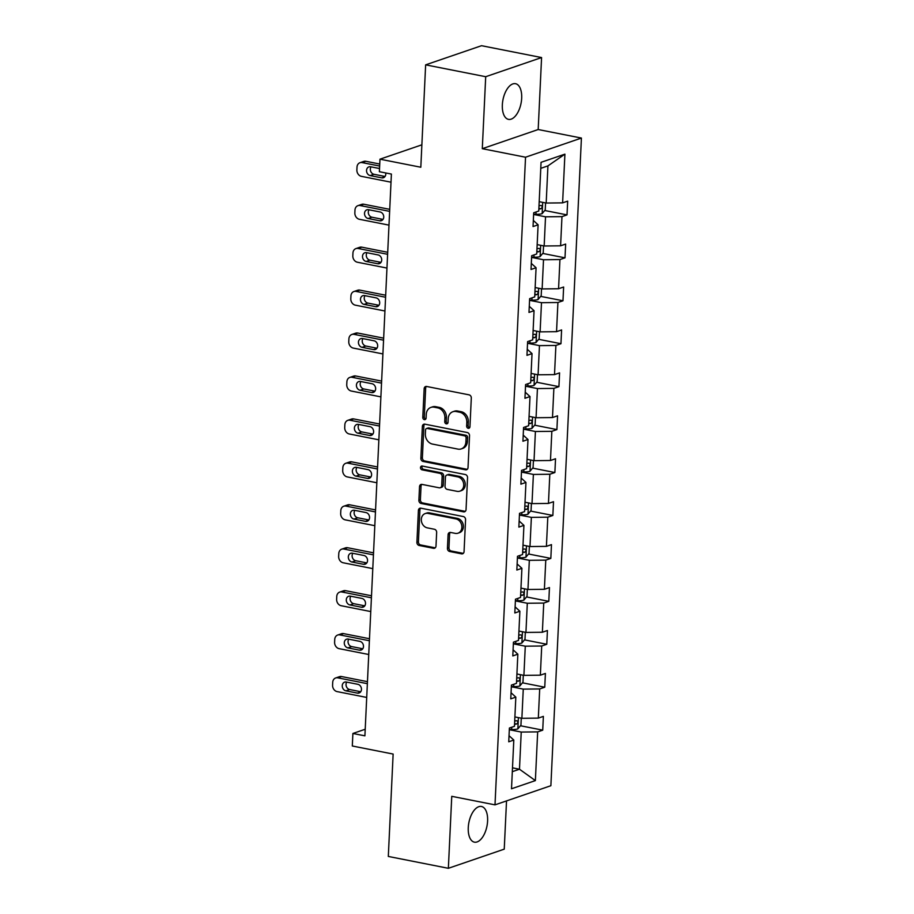 <?xml version="1.0" encoding="UTF-8"?>
<svg xmlns="http://www.w3.org/2000/svg" width="914" height="914" viewBox="0 0 914 914"><rect width="100%" height="100%" fill="white"/><g stroke="black" fill="none" stroke-linecap="round" stroke-linejoin="round"><path stroke-width="1.37" d="M468.219 428.289A1.954 1.611 -108.9 0 0 469.956 426.724L471.304 398.024A2.788 2.308 -108.9 0 0 469.076 394.848L426.632 386.473A2.788 2.308 -108.9 0 0 424.153 388.713L422.794 417.412A1.954 1.611 -108.9 0 0 426.095 418.064L426.267 414.35A8.923 7.381 -108.9 0 1 430.928 407.404A8.923 7.381 -108.9 0 1 434.23 407.198L437.76 407.895A8.923 7.381 -108.9 0 1 444.901 418.029L444.73 421.742A1.954 1.611 -108.9 0 0 448.02 422.394L448.203 418.681A8.923 7.381 -108.9 0 1 452.853 411.734A8.923 7.381 -108.9 0 1 456.155 411.529L459.685 412.225A8.923 7.381 -108.9 0 1 466.826 422.359L466.654 426.073A1.954 1.611 -108.9 0 0 468.219 428.289M487.596 821.001A18.177 9.22 101.2 0 0 481.45 806.479A18.177 9.22 101.2 0 0 468.265 827.627A18.177 9.22 101.2 0 0 474.412 842.16A18.177 9.22 101.2 0 0 487.596 821.001M521.677 98.221A18.177 9.22 101.2 0 0 515.53 83.7A18.177 9.22 101.2 0 0 502.346 104.847A18.177 9.22 101.2 0 0 508.492 119.368A18.177 9.22 101.2 0 0 521.677 98.221M425.638 64.848L481.529 45.7L541.579 57.559L485.7 76.707L425.638 64.848L420.817 167.239L379.973 159.185L379.379 171.706L391.398 174.071L364.903 735.839L352.895 733.474L352.301 745.995L393.134 754.061L388.313 856.441L448.363 868.3L504.242 849.152L506.527 800.915M447.437 548.331A2.788 2.308 -108.9 0 0 449.677 551.496L461.581 553.85A2.788 2.308 -108.9 0 0 464.061 551.61L465.569 519.735A2.788 2.308 -108.9 0 0 463.341 516.559L420.897 508.184A2.788 2.308 -108.9 0 0 418.406 510.423L416.91 542.299A2.788 2.308 -108.9 0 0 419.138 545.464L433.522 548.309A2.788 2.308 -108.9 0 0 436.001 546.069L436.652 532.428A2.788 2.308 -108.9 0 0 434.413 529.263L427.284 527.846A7.461 6.17 -108.9 0 1 421.4 521.014A7.461 6.17 -108.9 0 1 425.204 513.565A7.461 6.17 -108.9 0 1 427.969 513.394L455.903 518.912A7.461 6.17 -108.9 0 1 461.798 525.756A7.461 6.17 -108.9 0 1 457.983 533.193A7.461 6.17 -108.9 0 1 455.229 533.365L450.568 532.451A2.788 2.308 -108.9 0 0 448.089 534.69L447.437 548.331L448.957 547.806A2.788 2.308 -108.9 0 0 451.185 550.982L463.09 553.324A2.788 2.308 -108.9 0 0 463.307 553.358M485.7 76.707L482.295 148.685L525.539 157.219L495 804.857L451.756 796.323L448.363 868.3M465.546 469.819A2.788 2.308 -108.9 0 0 468.025 467.591L469.533 435.704A2.788 2.308 -108.9 0 0 467.294 432.539L424.861 424.165A2.788 2.308 -108.9 0 0 422.371 426.404L420.874 458.28A2.788 2.308 -108.9 0 0 423.102 461.444L465.546 469.819L467.054 469.305A2.788 2.308 -108.9 0 0 467.271 469.339M467.545 477.714L466.049 509.601A2.788 2.308 -108.9 0 1 463.558 511.84L421.114 503.454A2.788 2.308 -108.9 0 1 418.886 500.289L419.526 486.648A2.788 2.308 -108.9 0 1 422.017 484.409L439.234 487.802A2.788 2.308 -108.9 0 0 441.713 485.574L442.136 476.525A2.788 2.308 -108.9 0 0 439.908 473.349L421.994 469.819A1.954 1.611 -108.9 0 1 422.165 466.037L465.317 474.549A2.788 2.308 -108.9 0 1 467.545 477.714M509.029 735.69L513.805 740.054L508.744 741.791L509.395 728.035L514.456 726.299L515.827 697.119L510.766 698.856L511.417 685.089L516.479 683.364L517.85 654.184L512.8 655.921L513.439 642.154L518.501 640.417L519.883 611.249L514.822 612.974L515.473 599.218L520.523 597.482L521.905 568.302L516.844 570.039L517.495 556.283L522.557 554.547L523.928 525.367L518.866 527.104L519.518 513.337L524.579 511.612L525.95 482.432L520.889 484.169L521.54 470.402L526.601 468.665L527.984 439.497L522.922 441.233L523.573 427.466L528.623 425.73L530.006 396.562L524.944 398.287L525.596 384.531L530.657 382.795L532.028 353.615L526.967 355.352L527.618 341.596L532.679 339.859L534.05 310.68L528.989 312.417L529.64 298.649L534.701 296.924L536.084 267.745L531.023 269.481L531.662 255.714L536.724 253.978L538.106 224.81L533.045 226.546L533.696 212.779L538.757 211.043L541.054 162.326L564.909 154.146L562.613 202.862L567.674 201.137L567.023 214.893L561.973 216.629L560.59 245.809L565.652 244.072L565.001 257.828L559.939 259.565L558.568 288.744L563.63 287.007L562.978 300.775L557.917 302.5L556.546 331.679L561.596 329.943L560.956 343.71L555.895 345.446L554.512 374.614L559.574 372.878L558.922 386.645L553.873 388.381L552.49 417.549L557.551 415.824L556.9 429.58L551.839 431.317L550.468 460.496L555.529 458.759L554.878 472.515L549.817 474.252L548.446 503.431L553.507 501.695L552.856 515.462L547.794 517.187L546.412 546.366L551.473 544.63L550.834 558.397L545.772 560.133L544.39 589.302L549.451 587.576L548.8 601.332L543.739 603.069L542.368 632.248L547.429 630.511L546.778 644.267L541.716 646.004L540.345 675.183L545.407 673.447L544.755 687.214L539.694 688.939L538.323 718.118L543.373 716.382L542.733 730.149L537.672 731.886L535.376 780.602L511.509 788.771L513.805 740.054M525.539 157.219L581.418 138.06L550.879 785.709L495 804.857M511.337 686.768L523.265 689.122L521.883 718.301L514.89 716.919M521.883 718.301L538.323 718.118M523.265 689.122L539.694 688.939M511.063 692.755L515.827 697.119M513.36 643.833L525.287 646.187L523.905 675.366L516.924 673.984M523.905 675.366L540.345 675.183M525.287 646.187L541.716 646.004M513.085 649.82L517.85 654.184M515.393 600.898L527.309 603.251L525.938 632.431L518.946 631.048M525.938 632.431L542.368 632.248M527.309 603.251L543.739 603.069M515.108 606.873L519.883 611.249M517.415 557.963L529.332 560.316L527.961 589.484L520.969 588.113M527.961 589.484L544.39 589.302M529.332 560.316L545.772 560.133M517.13 563.938L521.905 568.302M519.438 515.016L531.365 517.37L529.983 546.549L522.991 545.167M529.983 546.549L546.412 546.366M531.365 517.37L547.794 517.187M519.152 521.003L523.928 525.367M521.46 472.081L533.388 474.435L532.005 503.614L525.024 502.232M532.005 503.614L548.446 503.431M533.388 474.435L549.817 474.252M521.186 478.068L525.95 482.432M523.494 429.146L535.41 431.499L534.039 460.679L527.047 459.296M534.039 460.679L550.468 460.496M535.41 431.499L551.839 431.317M523.208 435.133L527.984 439.497M525.516 386.211L537.432 388.564L536.061 417.732L529.069 416.361M536.061 417.732L552.49 417.549M537.432 388.564L553.873 388.381M525.23 392.186L530.006 396.562M527.538 343.276L539.454 345.629L538.083 374.797L531.091 373.415M538.083 374.797L554.512 374.614M539.454 345.629L555.895 345.446M527.252 349.251L532.028 353.615M529.56 300.329L541.488 302.683L540.105 331.862L533.125 330.48M540.105 331.862L556.546 331.679M541.488 302.683L557.917 302.5M529.286 306.316L534.05 310.68M531.594 257.394L543.51 259.747L542.139 288.927L535.147 287.544M542.139 288.927L558.568 288.744M543.51 259.747L559.939 259.565M531.308 263.381L536.084 267.745M533.616 214.459L545.532 216.812L544.161 245.992L537.169 244.609M544.161 245.992L560.59 245.809M545.532 216.812L561.973 216.629M533.33 220.434L538.106 224.81M564.909 154.146L547.932 165.891L546.184 203.045L539.191 201.674M546.184 203.045L562.613 202.862M482.295 148.685L538.186 129.525L541.579 57.559M538.186 129.525L581.418 138.06M421.868 144.823L379.973 159.185M365.212 729.246L352.895 733.474M512.308 771.679L519.483 769.222L521.231 732.057L509.315 729.715M512.491 767.84L519.483 769.222L535.376 780.602M547.932 165.891L540.768 168.347M521.231 732.057L537.672 731.886M544.744 210.494L567.023 214.893M542.722 253.429L565.001 257.828M540.688 296.376L562.978 300.775M538.666 339.311L560.956 343.71M536.644 382.246L558.922 386.645M534.621 425.181L556.9 429.58M532.588 468.117L554.878 472.515M530.566 511.063L552.856 515.462M528.543 553.998L550.834 558.397M526.521 596.933L548.8 601.332M524.499 639.869L546.778 644.267M522.465 682.815L544.755 687.214M520.443 725.75L542.733 730.149M469.613 427.741A1.954 1.611 -108.9 0 1 468.162 425.558L468.334 421.845A8.923 7.381 -108.9 0 0 461.204 411.7L459.685 412.225M452.853 411.734L454.361 411.209A8.923 7.381 -108.9 0 1 457.663 411.003L461.204 411.7M430.928 407.404L432.436 406.879A8.923 7.381 -108.9 0 1 435.738 406.684L439.268 407.381A8.923 7.381 -108.9 0 1 446.409 417.515L446.238 421.228A1.954 1.611 -108.9 0 0 447.677 423.411M426.415 386.439A2.788 2.308 -108.9 0 0 425.661 388.187L424.302 416.898A1.954 1.611 -108.9 0 0 425.753 419.092M424.633 424.13A2.788 2.308 -108.9 0 0 423.879 425.878L422.382 457.765A2.788 2.308 -108.9 0 0 424.61 460.93L467.054 469.305M466.094 438.023A1.954 1.611 -108.9 0 0 464.529 435.807L427.272 428.46A1.954 1.611 -108.9 0 0 425.536 430.026L425.353 433.944A8.923 7.381 -108.9 0 0 432.482 444.078L457.948 449.105A8.923 7.381 -108.9 0 0 461.25 448.9A8.923 7.381 -108.9 0 0 465.9 441.942L466.094 438.023L467.602 437.509A1.954 1.611 -108.9 0 0 466.037 435.293L464.529 435.807M426.552 428.506L428.06 427.981A1.954 1.611 -108.9 0 1 428.78 427.935L466.037 435.293M461.25 448.9L462.758 448.374A8.923 7.381 -108.9 0 0 467.42 441.428L465.9 441.942M467.602 437.509L467.42 441.428M421.8 484.374A2.788 2.308 -108.9 0 0 421.046 486.134L420.394 499.775A2.788 2.308 -108.9 0 0 422.634 502.94L465.066 511.314A2.788 2.308 -108.9 0 0 465.295 511.349M440.262 487.745L441.77 487.231A2.788 2.308 -108.9 0 0 443.221 485.048L443.656 476A2.788 2.308 -108.9 0 0 441.416 472.835L423.502 469.293L421.994 469.819M422.291 466.06A1.954 1.611 -108.9 0 0 423.502 469.293M457.091 491.332A7.461 6.17 -108.9 0 0 459.845 491.161A7.461 6.17 -108.9 0 0 463.661 483.723A7.461 6.17 -108.9 0 0 457.777 476.88L447.929 474.937A2.788 2.308 -108.9 0 0 445.438 477.177L445.015 486.225A2.788 2.308 -108.9 0 0 447.243 489.39L457.091 491.332M459.845 491.161L461.364 490.647A7.461 6.17 -108.9 0 0 465.169 483.198A7.461 6.17 -108.9 0 0 459.285 476.365L457.777 476.88M446.9 475.006L448.408 474.48A2.788 2.308 -108.9 0 1 449.437 474.423L459.285 476.365M450.351 532.416A2.788 2.308 -108.9 0 0 449.597 534.164L448.957 547.806M457.983 533.193L459.491 532.679A7.461 6.17 -108.9 0 0 463.307 525.242A7.461 6.17 -108.9 0 0 457.423 518.398L455.903 518.912M425.204 513.565L426.724 513.051A7.461 6.17 -108.9 0 1 429.477 512.88L457.423 518.398M420.68 508.15A2.788 2.308 -108.9 0 0 419.914 509.898L418.418 541.785A2.788 2.308 -108.9 0 0 420.646 544.95L435.03 547.794A2.788 2.308 -108.9 0 0 435.247 547.817M379.744 164.04L365.84 161.287A5.678 4.696 71.1 0 0 363.749 161.424L359.967 162.715A5.678 4.696 -108.9 0 0 357.008 167.148L356.871 169.89A5.678 4.696 -108.9 0 0 361.418 176.345L391.009 182.194M359.967 162.715A5.678 4.696 -108.9 0 1 362.07 162.589L379.653 166.051M545.567 202.931L545.235 209.9L542.093 213.682A7.529 1.828 -177.3 0 1 535.947 214.242L533.627 214.15M371.05 166.862A4.547 3.759 -108.9 0 0 370.696 171.318A4.547 3.759 -108.9 0 0 373.963 174.288L385.045 176.471M538.849 208.998A7.529 1.828 2.7 0 0 540.905 208.78C542.516 207.364 542.573 206.267 541.065 205.479A7.529 1.828 -177.3 0 1 539.009 205.696M379.538 168.53L370.604 166.771A4.547 3.759 -108.9 0 0 368.913 166.874A4.547 3.759 -108.9 0 0 366.594 171.409A4.547 3.759 -108.9 0 0 370.181 175.579L381.721 177.853A4.547 3.759 -108.9 0 0 383.4 177.75A4.547 3.759 -108.9 0 0 385.674 172.94M389.73 209.34L363.818 204.233A5.678 4.696 71.1 0 0 361.716 204.359L357.945 205.65A5.678 4.696 -108.9 0 0 354.975 210.083L354.849 212.836A5.678 4.696 -108.9 0 0 359.396 219.291L388.987 225.13M357.945 205.65A5.678 4.696 -108.9 0 1 360.047 205.524L389.638 211.363M543.544 245.866L543.213 252.835L540.06 256.617A7.529 1.828 -177.3 0 1 533.925 257.177L531.605 257.085M369.028 209.797A4.547 3.759 -108.9 0 0 368.673 214.264A4.547 3.759 -108.9 0 0 371.941 217.224L383.023 219.406M536.826 251.933A7.529 1.828 2.7 0 0 538.883 251.727C540.494 250.299 540.54 249.202 539.043 248.414A7.529 1.828 -177.3 0 1 536.975 248.631M368.159 218.515L379.687 220.788A4.547 3.759 -108.9 0 0 381.367 220.685A4.547 3.759 -108.9 0 0 383.697 216.15A4.547 3.759 -108.9 0 0 380.11 211.979L368.571 209.706A4.547 3.759 -108.9 0 0 366.891 209.809A4.547 3.759 -108.9 0 0 364.572 214.344A4.547 3.759 -108.9 0 0 368.159 218.515L371.941 217.224M387.707 252.287L361.795 247.168A5.678 4.696 71.1 0 0 359.693 247.294L355.923 248.597A5.678 4.696 -108.9 0 0 352.953 253.018L352.827 255.771A5.678 4.696 -108.9 0 0 357.374 262.227L386.965 268.065M355.923 248.597A5.678 4.696 -108.9 0 1 358.014 248.459L387.616 254.298M541.522 288.801L541.191 295.77L538.038 299.564A7.529 1.828 -177.3 0 1 531.891 300.112L529.583 300.021M366.994 252.732A4.547 3.759 -108.9 0 0 366.64 257.2A4.547 3.759 -108.9 0 0 369.907 260.159L380.989 262.352M534.804 294.868A7.529 1.828 2.7 0 0 536.861 294.662C538.472 293.234 538.517 292.137 537.009 291.36A7.529 1.828 -177.3 0 1 534.953 291.566M366.137 261.45L377.665 263.735A4.547 3.759 -108.9 0 0 379.344 263.62A4.547 3.759 -108.9 0 0 381.664 259.085A4.547 3.759 -108.9 0 0 378.076 254.926L366.548 252.641A4.547 3.759 -108.9 0 0 364.869 252.755A4.547 3.759 -108.9 0 0 362.55 257.28A4.547 3.759 -108.9 0 0 366.137 261.45L369.907 260.159M385.685 295.222L359.773 290.104A5.678 4.696 71.1 0 0 357.671 290.241L353.889 291.532A5.678 4.696 -108.9 0 0 350.93 295.953L350.805 298.707A5.678 4.696 -108.9 0 0 355.34 305.162L384.943 311M353.889 291.532A5.678 4.696 -108.9 0 1 355.992 291.395L385.582 297.244M539.5 331.736L539.169 338.706L536.015 342.499A7.529 1.828 -177.3 0 1 529.869 343.047L527.549 342.956M364.972 295.668A4.547 3.759 -108.9 0 0 364.617 300.135A4.547 3.759 -108.9 0 0 367.885 303.094L378.967 305.287M532.771 337.803A7.529 1.828 2.7 0 0 534.827 337.597C536.438 336.181 536.495 335.072 534.987 334.296A7.529 1.828 -177.3 0 1 532.931 334.501M364.115 304.396L375.643 306.67A4.547 3.759 -108.9 0 0 377.322 306.567A4.547 3.759 -108.9 0 0 379.641 302.031A4.547 3.759 -108.9 0 0 376.054 297.861L364.526 295.588A4.547 3.759 -108.9 0 0 362.847 295.69A4.547 3.759 -108.9 0 0 360.527 300.226A4.547 3.759 -108.9 0 0 364.115 304.396L367.885 303.094M383.652 338.157L357.751 333.039A5.678 4.696 71.1 0 0 355.649 333.176L351.867 334.467A5.678 4.696 -108.9 0 0 348.908 338.888L348.771 341.642A5.678 4.696 -108.9 0 0 353.318 348.097L382.909 353.935M351.867 334.467A5.678 4.696 -108.9 0 1 353.969 334.341L383.56 340.179M537.466 374.683L537.146 381.652L533.993 385.434A7.529 1.828 -177.3 0 1 527.846 385.994L525.527 385.891M362.949 338.614A4.547 3.759 -108.9 0 0 362.595 343.07A4.547 3.759 -108.9 0 0 365.863 346.029L376.945 348.223M530.748 380.75A7.529 1.828 2.7 0 0 532.805 380.532C534.416 379.116 534.473 378.008 532.965 377.231A7.529 1.828 -177.3 0 1 530.908 377.436M362.081 347.331L373.62 349.605A4.547 3.759 -108.9 0 0 375.3 349.502A4.547 3.759 -108.9 0 0 377.619 344.966A4.547 3.759 -108.9 0 0 374.032 340.796L362.504 338.523A4.547 3.759 -108.9 0 0 360.824 338.626A4.547 3.759 -108.9 0 0 358.494 343.161A4.547 3.759 -108.9 0 0 362.081 347.331L365.863 346.029M381.629 381.092L355.717 375.985A5.678 4.696 71.1 0 0 353.615 376.111L349.845 377.402A5.678 4.696 -108.9 0 0 346.886 381.835L346.749 384.588A5.678 4.696 -108.9 0 0 351.296 391.032L380.887 396.882M349.845 377.402A5.678 4.696 -108.9 0 1 351.947 377.276L381.538 383.115M535.444 417.618L535.113 424.587L531.959 428.369A7.529 1.828 -177.3 0 1 525.824 428.929L523.505 428.837M360.927 381.549A4.547 3.759 -108.9 0 0 360.573 386.016A4.547 3.759 -108.9 0 0 363.841 388.976L374.923 391.158M528.726 423.685A7.529 1.828 2.7 0 0 530.783 423.468C532.394 422.051 532.439 420.954 530.943 420.166A7.529 1.828 -177.3 0 1 528.875 420.383M360.059 390.267L371.587 392.54A4.547 3.759 -108.9 0 0 373.266 392.437A4.547 3.759 -108.9 0 0 375.597 387.902A4.547 3.759 -108.9 0 0 372.009 383.731L360.47 381.458A4.547 3.759 -108.9 0 0 358.791 381.561A4.547 3.759 -108.9 0 0 356.471 386.096A4.547 3.759 -108.9 0 0 360.059 390.267L363.841 388.976M379.607 424.027L353.695 418.92A5.678 4.696 71.1 0 0 351.593 419.046L347.823 420.337A5.678 4.696 -108.9 0 0 344.852 424.77L344.727 427.524A5.678 4.696 -108.9 0 0 349.274 433.979L378.864 439.817M347.823 420.337A5.678 4.696 -108.9 0 1 349.925 420.212L379.516 426.05M533.422 460.553L533.091 467.522L529.937 471.304A7.529 1.828 -177.3 0 1 523.791 471.864L521.483 471.773M358.905 424.484A4.547 3.759 -108.9 0 0 358.551 428.952A4.547 3.759 -108.9 0 0 361.807 431.911L372.889 434.093M526.704 466.62A7.529 1.828 2.7 0 0 528.76 466.414C530.371 464.986 530.417 463.889 528.909 463.112A7.529 1.828 -177.3 0 1 526.852 463.318M358.037 433.202L369.564 435.475A4.547 3.759 -108.9 0 0 371.244 435.372A4.547 3.759 -108.9 0 0 373.563 430.837A4.547 3.759 -108.9 0 0 369.976 426.667L358.448 424.393A4.547 3.759 -108.9 0 0 356.768 424.496A4.547 3.759 -108.9 0 0 354.449 429.032A4.547 3.759 -108.9 0 0 358.037 433.202L361.807 431.911M377.585 466.974L351.673 461.856A5.678 4.696 71.1 0 0 349.571 461.981L345.789 463.284A5.678 4.696 -108.9 0 0 342.83 467.705L342.704 470.459A5.678 4.696 -108.9 0 0 347.251 476.914L376.842 482.752M345.789 463.284A5.678 4.696 -108.9 0 1 347.891 463.147L377.482 468.996M531.4 503.488L531.068 510.458L527.915 514.251A7.529 1.828 -177.3 0 1 521.768 514.799L519.449 514.708M356.871 467.42A4.547 3.759 -108.9 0 0 356.517 471.887A4.547 3.759 -108.9 0 0 359.785 474.846L370.867 477.039M524.67 509.555A7.529 1.828 2.7 0 0 526.738 509.349C528.338 507.921 528.395 506.824 526.887 506.048A7.529 1.828 -177.3 0 1 524.83 506.253M356.014 476.137L367.542 478.422A4.547 3.759 -108.9 0 0 369.222 478.308A4.547 3.759 -108.9 0 0 371.541 473.783A4.547 3.759 -108.9 0 0 367.954 469.613L356.426 467.328A4.547 3.759 -108.9 0 0 354.746 467.442A4.547 3.759 -108.9 0 0 352.427 471.978A4.547 3.759 -108.9 0 0 356.014 476.137L359.785 474.846M375.563 509.909L349.651 504.791A5.678 4.696 71.1 0 0 347.548 504.928L343.767 506.219A5.678 4.696 -108.9 0 0 340.808 510.64L340.671 513.394A5.678 4.696 -108.9 0 0 345.218 519.849L374.809 525.687M343.767 506.219A5.678 4.696 -108.9 0 1 345.869 506.082L375.46 511.931M529.366 546.423L529.046 553.393L525.893 557.186A7.529 1.828 -177.3 0 1 519.746 557.734L517.427 557.643M354.849 510.355A4.547 3.759 -108.9 0 0 354.495 514.822A4.547 3.759 -108.9 0 0 357.762 517.781L368.845 519.975M522.648 552.49A7.529 1.828 2.7 0 0 524.705 552.284C526.315 550.868 526.373 549.76 524.865 548.983A7.529 1.828 -177.3 0 1 522.808 549.188M353.981 519.083L365.52 521.357A4.547 3.759 -108.9 0 0 367.2 521.254A4.547 3.759 -108.9 0 0 369.519 516.718A4.547 3.759 -108.9 0 0 365.931 512.548L354.404 510.275A4.547 3.759 -108.9 0 0 352.724 510.378A4.547 3.759 -108.9 0 0 350.405 514.913A4.547 3.759 -108.9 0 0 353.981 519.083L357.762 517.781M373.529 552.844L347.617 547.726A5.678 4.696 71.1 0 0 345.515 547.863L341.745 549.154A5.678 4.696 -108.9 0 0 338.786 553.576L338.648 556.329A5.678 4.696 -108.9 0 0 343.196 562.784L372.786 568.634M341.745 549.154A5.678 4.696 -108.9 0 1 343.847 549.028L373.438 554.867M527.344 589.37L527.012 596.339L523.871 600.121A7.529 1.828 -177.3 0 1 517.724 600.681L515.405 600.589M352.827 553.301A4.547 3.759 -108.9 0 0 352.473 557.757A4.547 3.759 -108.9 0 0 355.74 560.728L366.822 562.91M520.626 595.437A7.529 1.828 2.7 0 0 522.682 595.22C524.293 593.803 524.339 592.706 522.842 591.918A7.529 1.828 -177.3 0 1 520.786 592.135M351.959 562.019L363.486 564.292A4.547 3.759 -108.9 0 0 365.177 564.189A4.547 3.759 -108.9 0 0 367.497 559.654A4.547 3.759 -108.9 0 0 363.909 555.484L352.381 553.21A4.547 3.759 -108.9 0 0 350.69 553.313A4.547 3.759 -108.9 0 0 348.371 557.848A4.547 3.759 -108.9 0 0 351.959 562.019L355.74 560.728M371.507 595.779L345.595 590.673A5.678 4.696 71.1 0 0 343.493 590.798L339.722 592.089A5.678 4.696 -108.9 0 0 336.752 596.522L336.626 599.276A5.678 4.696 -108.9 0 0 341.173 605.719L370.764 611.569M339.722 592.089A5.678 4.696 -108.9 0 1 341.825 591.964L371.415 597.802M525.322 632.305L524.99 639.274L521.837 643.056A7.529 1.828 -177.3 0 1 515.702 643.616L513.382 643.525M350.805 596.236A4.547 3.759 -108.9 0 0 350.45 600.704A4.547 3.759 -108.9 0 0 353.707 603.663L364.789 605.845M518.604 638.372A7.529 1.828 2.7 0 0 520.66 638.155C522.271 636.738 522.317 635.641 520.809 634.853A7.529 1.828 -177.3 0 1 518.752 635.07M349.936 604.954L361.464 607.227A4.547 3.759 -108.9 0 0 363.144 607.125A4.547 3.759 -108.9 0 0 365.463 602.589A4.547 3.759 -108.9 0 0 361.887 598.419L350.348 596.145A4.547 3.759 -108.9 0 0 348.668 596.248A4.547 3.759 -108.9 0 0 346.349 600.784A4.547 3.759 -108.9 0 0 349.936 604.954L353.707 603.663M369.484 638.726L343.573 633.608A5.678 4.696 71.1 0 0 341.47 633.733L337.689 635.036A5.678 4.696 -108.9 0 0 334.73 639.457L334.604 642.211A5.678 4.696 -108.9 0 0 339.151 648.666L368.742 654.504M337.689 635.036A5.678 4.696 -108.9 0 1 339.791 634.899L369.393 640.737M523.299 675.24L522.968 682.21L519.815 686.003A7.529 1.828 -177.3 0 1 513.668 686.551L511.349 686.46M348.771 639.172A4.547 3.759 -108.9 0 0 348.417 643.639A4.547 3.759 -108.9 0 0 351.684 646.598L362.767 648.78M516.57 681.307A7.529 1.828 2.7 0 0 518.638 681.101C520.237 679.673 520.294 678.576 518.786 677.8A7.529 1.828 -177.3 0 1 516.73 678.005M347.914 647.889L359.442 650.162A4.547 3.759 -108.9 0 0 361.121 650.06A4.547 3.759 -108.9 0 0 363.441 645.524A4.547 3.759 -108.9 0 0 359.853 641.365L348.325 639.08A4.547 3.759 -108.9 0 0 346.646 639.183A4.547 3.759 -108.9 0 0 344.327 643.719A4.547 3.759 -108.9 0 0 347.914 647.889L351.684 646.598M367.462 681.661L341.55 676.543A5.678 4.696 71.1 0 0 339.448 676.68L335.667 677.971A5.678 4.696 -108.9 0 0 332.707 682.392L332.582 685.146A5.678 4.696 -108.9 0 0 337.117 691.601L366.708 697.439M335.667 677.971A5.678 4.696 -108.9 0 1 337.769 677.834L367.359 683.683M521.266 718.176L520.946 725.145L517.792 728.938A7.529 1.828 -177.3 0 1 511.646 729.486L509.327 729.395M346.749 682.107A4.547 3.759 -108.9 0 0 346.395 686.574A4.547 3.759 -108.9 0 0 349.662 689.533L360.744 691.727M514.548 724.242A7.529 1.828 2.7 0 0 516.604 724.037C518.215 722.62 518.272 721.512 516.764 720.735A7.529 1.828 -177.3 0 1 514.708 720.94M345.88 690.824L357.42 693.109A4.547 3.759 -108.9 0 0 359.099 693.006A4.547 3.759 -108.9 0 0 361.418 688.471A4.547 3.759 -108.9 0 0 357.831 684.3L346.303 682.027A4.547 3.759 -108.9 0 0 344.624 682.13A4.547 3.759 -108.9 0 0 342.304 686.665A4.547 3.759 -108.9 0 0 345.88 690.824L349.662 689.533M468.334 421.845L466.826 422.359M457.663 411.003L456.155 411.529M446.238 421.228L444.73 421.742M446.409 417.515L444.901 418.029M439.268 407.381L437.76 407.895M435.738 406.684L434.23 407.198M424.302 416.898L422.794 417.412M425.661 388.187L424.153 388.713M468.162 425.558L466.654 426.073M424.61 460.93L423.102 461.444M422.382 457.765L420.874 458.28M423.879 425.878L422.371 426.404M428.78 427.935L427.272 428.46M465.066 511.314L463.558 511.84M422.634 502.94L421.114 503.454M420.394 499.775L418.886 500.289M421.046 486.134L419.526 486.648M443.221 485.048L441.713 485.574M443.656 476L442.136 476.525M441.416 472.835L439.908 473.349M449.437 474.423L447.929 474.937M449.597 534.164L448.089 534.69M429.477 512.88L427.969 513.394M435.03 547.794L433.522 548.309M420.646 544.95L419.138 545.464M418.418 541.785L416.91 542.299M419.914 509.898L418.406 510.423M463.09 553.324L461.581 553.85M451.185 550.982L449.677 551.496M362.07 162.589L365.84 161.287M542.173 213.59L542.699 202.36M535.947 214.242L536.05 211.968M373.963 174.288L370.181 175.579M384.783 176.802L381.721 177.853M538.883 208.381L540.905 208.78M360.047 205.524L363.818 204.233M540.14 256.526L540.677 245.295M533.925 257.177L534.027 254.903M382.76 219.737L379.687 220.788M536.849 251.316L538.883 251.727M358.014 248.459L361.795 247.168M538.118 299.461L538.654 288.241M531.891 300.112L532.005 297.85M380.738 262.672L377.665 263.735M534.827 294.262L536.861 294.662M355.992 291.395L359.773 290.104M536.095 342.407L536.621 331.176M529.869 343.047L529.983 340.785M378.716 305.619L375.643 306.67M532.805 337.197L534.827 337.597M353.969 334.341L357.751 333.039M534.073 385.342L534.599 374.112M527.846 385.994L527.949 383.72M376.694 348.554L373.62 349.605M530.783 380.133L532.805 380.532M351.947 377.276L355.717 375.985M532.039 428.278L532.576 417.047M525.824 428.929L525.927 426.655M374.66 391.489L371.587 392.54M528.749 423.068L530.783 423.468M349.925 420.212L353.695 418.92M530.017 471.213L530.554 459.982M523.791 471.864L523.905 469.59M372.638 434.424L369.564 435.475M526.727 466.014L528.76 466.414M347.891 463.147L351.673 461.856M527.995 514.148L528.521 502.929M521.768 514.799L521.883 512.537M370.616 477.359L367.542 478.422M524.705 508.949L526.738 509.349M345.869 506.082L349.651 504.791M525.973 557.094L526.498 545.864M519.746 557.734L519.849 555.472M368.593 520.306L365.52 521.357M522.682 551.885L524.705 552.284M343.847 549.028L347.617 547.726M523.951 600.03L524.476 588.799M517.724 600.681L517.827 598.407M366.56 563.241L363.486 564.292M520.649 594.82L522.682 595.22M341.825 591.964L345.595 590.673M521.917 642.965L522.454 631.734M515.702 643.616L515.804 641.342M364.537 606.176L361.464 607.227M518.626 637.755L520.66 638.155M339.791 634.899L343.573 633.608M519.895 685.9L520.42 674.681M513.668 686.551L513.782 684.289M362.515 649.111L359.442 650.162M516.604 680.702L518.638 681.101M337.769 677.834L341.55 676.543M517.872 728.835L518.398 717.616M511.646 729.486L511.749 727.224M360.493 692.058L357.42 693.109M514.582 723.637L516.604 724.037"/></g></svg>
